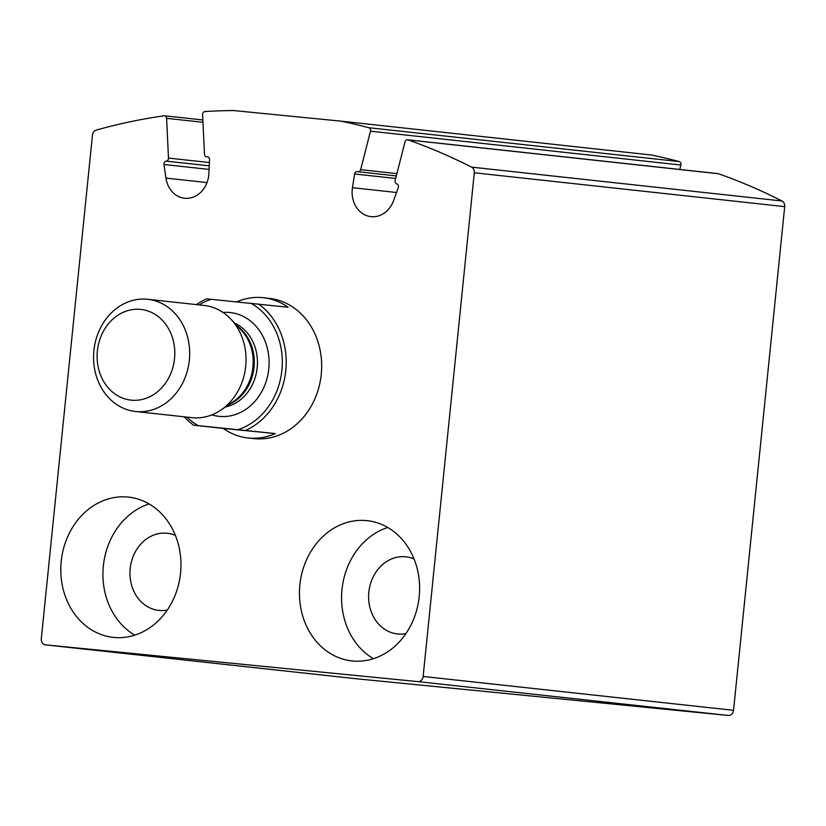 <?xml version="1.0" encoding="UTF-8"?>
<svg xmlns="http://www.w3.org/2000/svg" width="826" height="826" viewBox="0 0 826 826"><rect width="100%" height="100%" fill="white"/><g stroke="black" fill="none" stroke-linecap="round" stroke-linejoin="round"><path stroke-width="1.24" d="M96.27 130.085A5.648 4.801 -83.8 0 0 92.46 135.092L41.3 638.777A5.648 4.801 -83.8 0 0 45.461 644.858A5.648 4.801 -83.8 0 0 45.502 644.858L417.791 681.605A5.648 4.801 -83.8 0 0 423.139 676.463L474.3 172.779A5.648 4.801 -83.8 0 0 471.574 167.131A705.404 599.511 -83.8 0 0 408.075 139.883A2.819 2.395 -83.8 0 0 405.008 141.855L395.158 180.45A2.819 2.395 -83.8 0 0 396.769 183.888A2.819 2.395 -83.8 0 1 398.277 187.636L393.61 200.563A25.399 21.579 -83.8 0 1 370.977 216.639A25.399 21.579 -83.8 0 1 352.454 187.698L354.591 173.976A2.819 2.395 -83.8 0 1 357.658 171.663A2.819 2.395 -83.8 0 0 360.652 169.66L370.471 131.189A2.819 2.395 -83.8 0 0 368.778 127.72A705.404 599.511 -83.8 0 0 340.952 121.143L233.551 110.539A705.404 599.511 -83.8 0 0 204.951 111.551A2.819 2.395 -83.8 0 0 202.597 114.618L204.487 154.245A2.819 2.395 -83.8 0 0 207.016 156.795A2.819 2.395 -83.8 0 1 209.556 159.655L208.885 173.522A25.399 21.579 -83.8 0 1 184.539 198.24A25.399 21.579 -83.8 0 1 165.964 178.096L163.982 164.508A2.819 2.395 -83.8 0 1 166.222 161.132A2.819 2.395 -83.8 0 0 168.483 158.076L166.594 118.324A2.819 2.395 -83.8 0 0 163.982 115.785A705.404 599.511 -83.8 0 0 96.27 130.085M355.82 678.704A5.648 4.801 -83.8 0 0 355.861 678.714A5.648 4.801 -83.8 0 0 355.903 678.714L728.191 715.461A5.648 4.801 -83.8 0 0 733.54 710.319L784.7 206.634A5.648 4.801 -83.8 0 0 781.974 200.986A705.404 599.511 -83.8 0 0 718.475 173.739A2.819 2.395 -83.8 0 0 718.021 173.625L407.621 139.77M679.746 169.454L680.872 165.045A2.819 2.395 -83.8 0 0 679.178 161.576A705.404 599.511 -83.8 0 0 651.342 154.999L340.952 121.143M199.128 304.908A67.722 57.552 96.2 0 1 211.126 299.322L288.098 307.241A70.54 59.947 -83.8 0 0 263.329 297.711L269.235 298.362A70.54 59.947 96.2 0 1 321.19 374.983A70.54 59.947 96.2 0 1 253.943 438.606L248.027 437.966A70.54 59.947 -83.8 0 0 275.264 433.567L198.292 425.648A67.722 57.552 96.2 0 1 186.893 417.099M299.869 584.901A70.54 59.947 96.2 0 1 367.178 520.669A70.54 59.947 96.2 0 1 419.123 597.291A70.54 59.947 96.2 0 1 351.876 660.914A70.54 59.947 96.2 0 1 299.869 584.901M61.217 561.35A70.54 59.947 96.2 0 1 128.526 497.118A70.54 59.947 96.2 0 1 180.481 573.74A70.54 59.947 96.2 0 1 113.234 637.362A70.54 59.947 96.2 0 1 61.217 561.35M134.783 635.132A70.54 59.947 96.2 0 1 103.343 565.944A70.54 59.947 96.2 0 1 149.093 503.943M167.275 610.042A38.801 32.978 96.2 0 1 158.799 610.404A38.801 32.978 96.2 0 1 130.188 568.598A38.801 32.978 96.2 0 1 167.213 533.266A38.801 32.978 96.2 0 1 175.411 535.444M373.435 658.694A70.54 59.947 96.2 0 1 341.995 589.496A70.54 59.947 96.2 0 1 387.745 527.494M405.927 633.594A38.801 32.978 96.2 0 1 397.451 633.955A38.801 32.978 96.2 0 1 368.84 592.149A38.801 32.978 96.2 0 1 405.865 556.817A38.801 32.978 96.2 0 1 414.063 558.995M250.98 303.256A67.722 57.552 96.2 0 1 281.914 370.1A67.722 57.552 96.2 0 1 238.156 429.582M196.474 304.608A70.54 59.947 96.2 0 1 206.521 298.888L211.126 299.322M198.292 425.648L193.697 425.204A70.54 59.947 96.2 0 1 184.239 416.81M258.538 304.02A70.54 59.947 96.2 0 1 285.775 370.502A70.54 59.947 96.2 0 1 245.704 430.336M263.329 297.711A70.54 59.947 -83.8 0 0 236.69 301.851M193.697 425.204L223.257 428.426A70.54 59.947 -83.8 0 0 248.027 437.966M140.565 309.399A45.616 38.76 96.2 0 1 167.059 380.765A45.616 38.76 96.2 0 1 100.235 374.168A45.616 38.76 96.2 0 1 140.565 309.399M147.317 299.249A56.436 47.96 96.2 0 1 147.74 299.301A56.436 47.96 96.2 0 1 189.299 360.601A56.436 47.96 96.2 0 1 135.505 411.493A56.436 47.96 96.2 0 1 93.916 350.441A56.436 47.96 96.2 0 1 147.317 299.249M203.681 305.403A56.436 47.96 96.2 0 1 204.094 305.444A56.436 47.96 96.2 0 1 230.919 319.177A56.436 47.96 96.2 0 1 221.007 410.016A56.436 47.96 96.2 0 1 191.859 417.646L135.505 411.493M223.257 428.426L275.264 433.567M355.903 678.714L45.502 644.858L355.861 678.714M728.191 715.461L417.791 681.605M733.54 710.319L423.139 676.463M784.7 206.634L474.3 172.779M781.974 200.986L471.574 167.131M718.475 173.739L408.075 139.883M396.521 192.499L352.454 187.698M395.675 178.457L354.591 173.976M396.903 173.615L360.652 169.66M680.872 165.045L370.471 131.189M679.178 161.576L368.778 127.72M207.884 156.888L207.016 156.795M207.016 182.577L165.964 178.096M209.081 169.423L163.982 164.508M209.257 165.83L166.222 161.132M209.412 162.536L168.483 158.076M202.959 122.3L166.594 118.324M223.051 312.465A52.203 44.367 96.2 0 1 229.907 312.517A52.203 44.367 96.2 0 1 268.171 373.259A52.203 44.367 96.2 0 1 211.879 414.869M230.919 319.177L241.347 330.245A44.243 37.604 96.2 0 1 233.572 401.457L221.007 410.016M237.981 326.673A43.737 37.17 96.2 0 1 253.985 367.653A43.737 37.17 96.2 0 1 229.525 404.213M234.667 323.162A43.737 37.17 96.2 0 1 257.154 367.993A43.737 37.17 96.2 0 1 225.529 406.939M396.315 175.917L358.04 171.746M208.059 156.95L206.583 156.795M202.855 119.966L164.498 115.774M147.74 299.301L204.094 305.444"/></g></svg>
